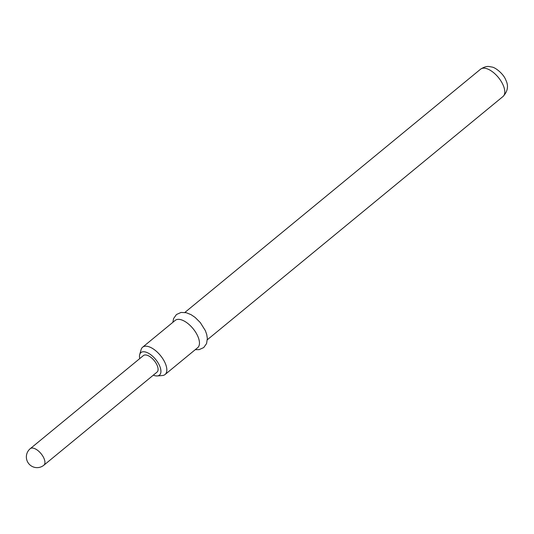 <?xml version="1.0" encoding="UTF-8"?>
<svg xmlns="http://www.w3.org/2000/svg" width="534" height="534" viewBox="0 0 534 534"><rect width="100%" height="100%" fill="white"/><g stroke="black" fill="none" stroke-linecap="round" stroke-linejoin="round"><path stroke-width="0.8" d="M153.338 375.148A14.578 7.009 -129.4 0 0 157.276 375.943A14.578 7.009 -129.4 0 0 159.499 365.563A14.578 7.009 -129.4 0 0 148.512 353.268A14.578 7.009 -129.4 0 0 139.708 354.583A14.578 7.009 -129.4 0 0 139.728 358.608M139.708 354.583L141.103 349.636A17.675 8.497 50.6 0 1 142.605 347.22A17.675 8.497 50.6 0 1 165.099 362.946A17.675 8.497 50.6 0 1 165.059 374.521A17.675 8.497 50.6 0 1 162.403 375.529L157.276 375.943M165.059 374.521L197.693 347.667A17.675 8.497 -129.4 0 0 197.734 336.1A17.675 8.497 -129.4 0 0 175.239 320.373L142.605 347.22M30.264 448.66L143.399 355.584A10.713 5.153 50.6 0 1 157.036 365.109A10.713 5.153 50.6 0 1 157.009 372.125L43.875 465.201A10.713 5.153 50.6 0 0 43.895 458.185A10.713 5.153 50.6 0 0 33.128 448.126A10.713 5.153 50.6 0 0 30.264 448.66A10.713 10.713 0 0 0 35.131 467.464A10.713 10.713 0 0 0 43.875 465.201M480.567 69.193C486.761 65.228 489.371 66.65 491.741 67.017C495.459 67.284 503.776 74.253 505.711 79.846C508.755 85.754 507.861 91.301 503.021 96.487A17.675 8.497 -129.4 0 0 503.055 84.913A17.675 8.497 -129.4 0 0 480.567 69.193L184.891 312.43M172.836 322.349L173.617 318.504L176.447 314.526L181.026 312.443L186.226 312.697L191.065 314.659L195.137 317.43L200.33 322.616L205.316 330.559L206.691 334.357L207.352 338.463L206.571 343.576L203.728 347.561L199.162 349.636L195.297 349.643M503.021 96.487L207.352 339.731"/></g></svg>
